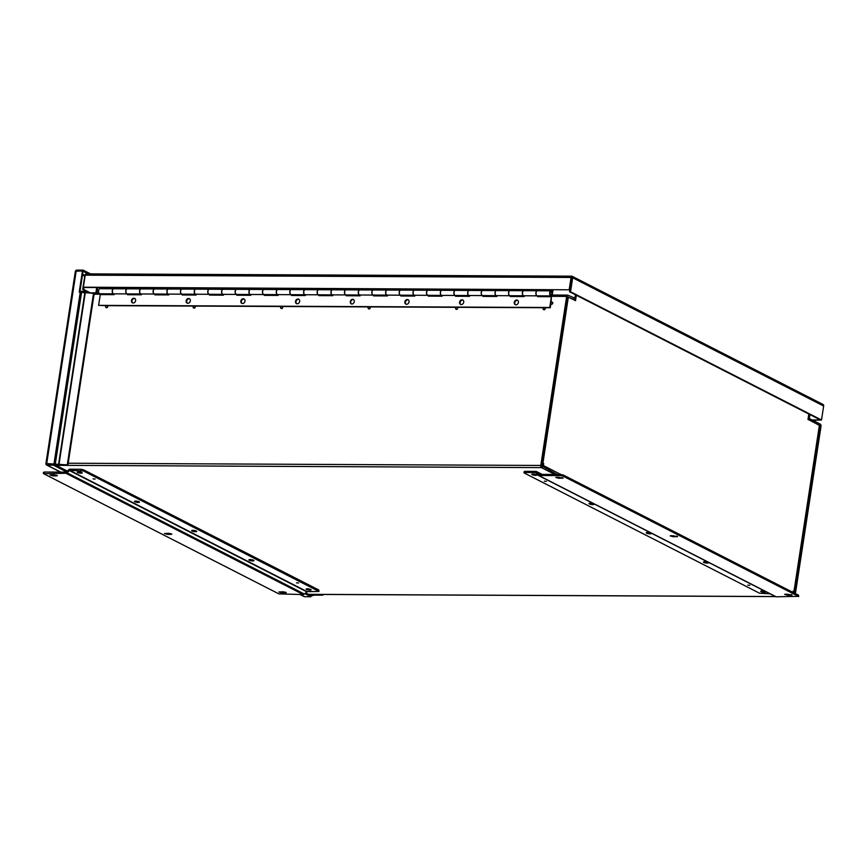 <?xml version="1.0" encoding="UTF-8"?>
<svg xmlns="http://www.w3.org/2000/svg" width="867" height="867" viewBox="0 0 867 867"><rect width="100%" height="100%" fill="white"/><g stroke="black" fill="none" stroke-linecap="round" stroke-linejoin="round"><path stroke-width="1.3" d="M576.349 295.235L575.525 300.654L567.289 296.655M541.853 462.891L543.707 463.617L543.414 465.568A1.756 1.42 117.1 0 1 542.558 466.955M792.969 592.367L793.175 591.088L794.226 591.749L793.034 591.955M793.966 591.489L819.402 425.263L807.979 419.422L808.813 414.014M819.402 425.263L794.226 591.749M543.707 463.617L542.72 463.617L542.428 465.557L541.42 466.121M541.81 463.162L542.72 463.617M46.222 463.596L67.929 464.918L47.208 463.596M311.015 595.922L314.526 595.13L322.86 595.174L313.919 594.816L311.058 595.607L305.65 592.844M75.418 271.241L82.441 270.959L88.174 273.885M75.537 271.003A1.756 1.42 117.1 0 1 76.979 270.114L83.232 270.146L79.851 292.19M67.355 471.095L53.559 464.04L47.306 464.008M83.232 270.146L90.58 273.896M82.441 270.959L79.2 292.19L94.178 293.371L67.929 464.918M45.918 464.008A1.756 1.42 -62.9 0 0 47.132 465.145L53.386 465.167L53.559 464.04M311.058 595.618L310.885 596.745L304.826 593.646M66.531 471.886L53.386 465.167M300.09 594.534L304.1 596.583A1.756 1.42 -62.9 0 0 304.642 596.713L310.885 596.745M322.86 595.174L322.979 594.469M67.323 464.604L93.571 293.057M79.992 291.279L87.155 291.312L90.179 292.862M82.007 292.417L87.784 292.851M87.155 291.312L86.993 292.439M96.714 287.562L95.89 292.883M97.689 287.562L96.876 292.894L97.689 287.562M81.877 472.548A2.536 0.564 -171.3 0 0 79.103 471.897A2.536 0.564 -171.3 0 0 77.239 472.157A2.536 0.564 -171.3 0 0 77.618 472.526A2.536 0.564 -171.3 0 0 80.393 473.176A2.536 0.564 -171.3 0 0 82.257 472.916A2.536 0.564 -171.3 0 0 81.877 472.548M139.099 501.787A2.536 0.564 -171.3 0 0 136.325 501.126A2.536 0.564 -171.3 0 0 134.461 501.386A2.536 0.564 -171.3 0 0 134.84 501.765A2.536 0.564 -171.3 0 0 137.615 502.416A2.536 0.564 -171.3 0 0 139.479 502.156A2.536 0.564 -171.3 0 0 139.099 501.787M196.332 531.027A2.536 0.564 -171.3 0 0 193.547 530.366A2.536 0.564 -171.3 0 0 191.683 530.626A2.536 0.564 -171.3 0 0 192.062 531.005A2.536 0.564 -171.3 0 0 194.837 531.655A2.536 0.564 -171.3 0 0 196.701 531.395A2.536 0.564 -171.3 0 0 196.332 531.027M253.554 560.266A2.536 0.564 -171.3 0 0 250.769 559.605A2.536 0.564 -171.3 0 0 248.905 559.865A2.536 0.564 -171.3 0 0 249.284 560.245A2.536 0.564 -171.3 0 0 252.069 560.895A2.536 0.564 -171.3 0 0 253.923 560.635A2.536 0.564 -171.3 0 0 253.554 560.266M310.776 589.495A2.536 0.564 -171.3 0 0 307.991 588.845A2.536 0.564 -171.3 0 0 306.138 589.105A2.536 0.564 -171.3 0 0 306.506 589.484A2.536 0.564 -171.3 0 0 309.291 590.134A2.536 0.564 -171.3 0 0 311.145 589.874A2.536 0.564 -171.3 0 0 310.776 589.495M95.132 479.05L93.051 478.866L95.132 479.05M298.595 583.003L296.503 582.83L298.595 583.003M65.903 473.263L303.277 594.556L278.903 593.895L43.653 473.696L65.903 473.263A1.756 1.42 -62.9 0 0 67.019 472.775L69.728 470.347L83.405 470.944L318.958 591.446L307.102 591.63L304.393 594.058L67.019 472.775M56.431 475.907L57.385 475.669L54.318 474.823L49.95 475.04L53.017 475.885L56.431 475.907L56.55 475.159M170.886 534.386L171.829 534.148L168.762 533.303L164.394 533.519L167.461 534.365L170.886 534.386L170.994 533.639M285.33 592.855L286.273 592.627L283.206 591.771L278.838 591.988L281.905 592.844L285.33 592.855L285.438 592.118M80.631 470.391L80.804 469.264L69.902 469.21A1.756 1.42 -62.9 0 0 68.786 469.708L66.076 472.136L44.477 472.038L43.523 472.266L43.35 473.404M303.277 594.556A1.756 1.42 -62.9 0 0 304.393 594.058M80.804 469.264L83.579 469.816L318.828 590.015L318.958 591.446M761.053 591.63A2.536 0.564 -171.3 0 0 763.838 592.28A2.536 0.564 -171.3 0 0 765.691 592.02A2.536 0.564 -171.3 0 0 765.323 591.641A2.536 0.564 -171.3 0 0 762.537 590.991A2.536 0.564 -171.3 0 0 760.684 591.251A2.536 0.564 -171.3 0 0 761.053 591.63M703.831 562.39A2.536 0.564 -171.3 0 0 706.605 563.041A2.536 0.564 -171.3 0 0 708.469 562.781A2.536 0.564 -171.3 0 0 708.101 562.412A2.536 0.564 -171.3 0 0 705.315 561.751A2.536 0.564 -171.3 0 0 703.451 562.011A2.536 0.564 -171.3 0 0 703.831 562.39M646.609 533.151A2.536 0.564 -171.3 0 0 649.383 533.801A2.536 0.564 -171.3 0 0 651.247 533.541A2.536 0.564 -171.3 0 0 650.868 533.172A2.536 0.564 -171.3 0 0 648.093 532.511A2.536 0.564 -171.3 0 0 646.229 532.772A2.536 0.564 -171.3 0 0 646.609 533.151M589.387 503.911A2.536 0.564 -171.3 0 0 592.161 504.561A2.536 0.564 -171.3 0 0 594.025 504.301A2.536 0.564 -171.3 0 0 593.646 503.933A2.536 0.564 -171.3 0 0 590.871 503.272A2.536 0.564 -171.3 0 0 589.007 503.532A2.536 0.564 -171.3 0 0 589.387 503.911M532.165 474.672A2.536 0.564 -171.3 0 0 534.939 475.322A2.536 0.564 -171.3 0 0 536.803 475.062A2.536 0.564 -171.3 0 0 536.424 474.693A2.536 0.564 -171.3 0 0 533.649 474.043A2.536 0.564 -171.3 0 0 531.785 474.303A2.536 0.564 -171.3 0 0 532.165 474.672M747.809 585.127L749.89 585.301L747.809 585.127M544.346 481.163L546.427 481.348L544.346 481.163M798.388 596.355L776.128 596.789A1.756 1.42 117.1 0 1 775.597 596.659L538.223 475.365A1.756 1.42 117.1 0 1 537.789 474.997L535.828 472.548L524.925 472.493L525.099 471.366L536.001 471.41A1.756 1.42 117.1 0 1 536.976 471.919L538.938 474.368L560.537 474.477L560.364 475.604L563.127 476.146L798.388 596.355L798.561 595.228L798.68 596.648M776.128 596.789L538.765 475.495L560.364 475.604M785.6 594.144L784.646 594.383L787.724 595.228L792.091 595.011L785.6 594.144M671.156 535.665L670.202 535.904L673.269 536.749L677.636 536.532L671.156 535.665M556.712 477.197L555.758 477.424L558.825 478.281L563.192 478.053L556.712 477.197M770.026 593.808L759.535 593.223L524.275 473.024L524.925 472.493M563.127 476.146L563.301 475.018L798.561 595.228M563.301 475.018L560.537 474.477M538.765 475.495A1.756 1.42 117.1 0 1 538.223 475.365M523.982 472.721L524.156 471.594L525.099 471.366M127.189 293.902A2.536 1.376 -89.7 0 1 127.113 293.902A2.536 1.376 -89.7 0 1 125.813 290.694A2.536 1.376 -89.7 0 1 127.146 288.83A2.536 1.376 -89.7 0 1 127.211 288.83M127.113 293.902L113.718 293.837A2.536 1.376 -89.7 0 1 112.407 290.629A2.536 1.376 -89.7 0 1 113.74 288.765L127.146 288.83M154.532 294.032A2.536 1.376 -89.7 0 1 154.456 294.032A2.536 1.376 -89.7 0 1 153.145 290.824A2.536 1.376 -89.7 0 1 154.478 288.96A2.536 1.376 -89.7 0 1 154.554 288.96M154.456 294.032L141.061 293.967A2.536 1.376 -89.7 0 1 139.75 290.759A2.536 1.376 -89.7 0 1 141.083 288.895L154.478 288.96M181.864 294.162A2.536 1.376 -89.7 0 1 181.799 294.162A2.536 1.376 -89.7 0 1 180.488 290.944A2.536 1.376 -89.7 0 1 181.821 289.09A2.536 1.376 -89.7 0 1 181.897 289.09M181.799 294.162L168.404 294.097A2.536 1.376 -89.7 0 1 167.093 290.889A2.536 1.376 -89.7 0 1 168.426 289.025L181.821 289.09M209.207 294.292A2.536 1.376 -89.7 0 1 209.142 294.292A2.536 1.376 -89.7 0 1 207.831 291.074A2.536 1.376 -89.7 0 1 209.164 289.22A2.536 1.376 -89.7 0 1 209.229 289.22M209.142 294.292L195.747 294.227A2.536 1.376 -89.7 0 1 194.436 291.019A2.536 1.376 -89.7 0 1 195.769 289.155L209.164 289.22M236.55 294.412A2.536 1.376 -89.7 0 1 236.485 294.422A2.536 1.376 -89.7 0 1 235.174 291.204A2.536 1.376 -89.7 0 1 236.507 289.35A2.536 1.376 -89.7 0 1 236.572 289.35M236.485 294.422L223.09 294.357A2.536 1.376 -89.7 0 1 221.779 291.139A2.536 1.376 -89.7 0 1 223.112 289.285L236.507 289.35M263.893 294.542A2.536 1.376 -89.7 0 1 263.828 294.552A2.536 1.376 -89.7 0 1 262.517 291.334A2.536 1.376 -89.7 0 1 263.85 289.47A2.536 1.376 -89.7 0 1 263.915 289.48M263.828 294.552L250.422 294.487A2.536 1.376 -89.7 0 1 249.111 291.269A2.536 1.376 -89.7 0 1 250.455 289.415L263.85 289.47M291.236 294.672A2.536 1.376 -89.7 0 1 291.16 294.682A2.536 1.376 -89.7 0 1 289.849 291.464A2.536 1.376 -89.7 0 1 291.193 289.6A2.536 1.376 -89.7 0 1 291.258 289.611M291.16 294.682L277.765 294.617A2.536 1.376 -89.7 0 1 276.454 291.399A2.536 1.376 -89.7 0 1 277.787 289.535L291.193 289.6M318.579 294.802A2.536 1.376 -89.7 0 1 318.503 294.802A2.536 1.376 -89.7 0 1 317.192 291.594A2.536 1.376 -89.7 0 1 318.525 289.73A2.536 1.376 -89.7 0 1 318.601 289.741M318.503 294.802L305.108 294.747A2.536 1.376 -89.7 0 1 303.797 291.529A2.536 1.376 -89.7 0 1 305.13 289.665L318.525 289.73M345.911 294.932A2.536 1.376 -89.7 0 1 345.846 294.932A2.536 1.376 -89.7 0 1 344.535 291.724A2.536 1.376 -89.7 0 1 345.868 289.86A2.536 1.376 -89.7 0 1 345.944 289.86M345.846 294.932L332.451 294.878A2.536 1.376 -89.7 0 1 331.14 291.659A2.536 1.376 -89.7 0 1 332.473 289.795L345.868 289.86M373.254 295.062A2.536 1.376 -89.7 0 1 373.189 295.062A2.536 1.376 -89.7 0 1 371.878 291.854A2.536 1.376 -89.7 0 1 373.211 289.99A2.536 1.376 -89.7 0 1 373.276 289.99M373.189 295.062L359.794 294.997A2.536 1.376 -89.7 0 1 358.483 291.789A2.536 1.376 -89.7 0 1 359.816 289.925L373.211 289.99M400.597 295.192A2.536 1.376 -89.7 0 1 400.532 295.192A2.536 1.376 -89.7 0 1 399.221 291.984A2.536 1.376 -89.7 0 1 400.554 290.12A2.536 1.376 -89.7 0 1 400.619 290.12M400.532 295.192L387.126 295.127A2.536 1.376 -89.7 0 1 385.826 291.919A2.536 1.376 -89.7 0 1 387.159 290.055L400.554 290.12M427.94 295.322A2.536 1.376 -89.7 0 1 427.865 295.322A2.536 1.376 -89.7 0 1 426.564 292.114A2.536 1.376 -89.7 0 1 427.897 290.25A2.536 1.376 -89.7 0 1 427.962 290.25M427.865 295.322L414.469 295.257A2.536 1.376 -89.7 0 1 413.158 292.049A2.536 1.376 -89.7 0 1 414.502 290.185L427.897 290.25M455.283 295.452A2.536 1.376 -89.7 0 1 455.208 295.452A2.536 1.376 -89.7 0 1 453.896 292.244A2.536 1.376 -89.7 0 1 455.24 290.38A2.536 1.376 -89.7 0 1 455.305 290.38M455.208 295.452L441.812 295.387A2.536 1.376 -89.7 0 1 440.501 292.179A2.536 1.376 -89.7 0 1 441.834 290.315L455.24 290.38M482.616 295.582A2.536 1.376 -89.7 0 1 482.551 295.582A2.536 1.376 -89.7 0 1 481.239 292.363A2.536 1.376 -89.7 0 1 482.572 290.51A2.536 1.376 -89.7 0 1 482.648 290.51M482.551 295.582L469.155 295.517A2.536 1.376 -89.7 0 1 467.844 292.309A2.536 1.376 -89.7 0 1 469.177 290.445L482.572 290.51M509.959 295.712A2.536 1.376 -89.7 0 1 509.894 295.712A2.536 1.376 -89.7 0 1 508.582 292.493A2.536 1.376 -89.7 0 1 509.915 290.64A2.536 1.376 -89.7 0 1 509.98 290.64M509.894 295.712L496.498 295.647A2.536 1.376 -89.7 0 1 495.187 292.439A2.536 1.376 -89.7 0 1 496.52 290.575L509.915 290.64M537.302 295.831A2.536 1.376 -89.7 0 1 537.237 295.842A2.536 1.376 -89.7 0 1 535.925 292.623A2.536 1.376 -89.7 0 1 537.258 290.759A2.536 1.376 -89.7 0 1 537.323 290.77M537.237 295.842L523.841 295.777A2.536 1.376 -89.7 0 1 522.53 292.558A2.536 1.376 -89.7 0 1 523.863 290.705L537.258 290.759M133.182 303.006A2.471 2.005 117.1 0 1 133.919 298.237A2.471 2.005 117.1 0 1 133.182 303.006M132.694 302.941A2.471 2.005 117.1 0 1 134.927 298.584M187.868 303.266A2.471 2.005 117.1 0 1 188.594 298.497A2.471 2.005 117.1 0 1 187.868 303.266M187.38 303.19A2.471 2.005 117.1 0 1 189.602 298.844M242.554 303.526A2.471 2.005 117.1 0 1 243.28 298.757A2.471 2.005 117.1 0 1 242.554 303.526M242.066 303.45A2.471 2.005 117.1 0 1 244.288 299.093M297.229 303.786A2.471 2.005 117.1 0 1 297.955 299.017A2.471 2.005 117.1 0 1 297.229 303.786M296.742 303.71A2.471 2.005 117.1 0 1 298.974 299.353M351.915 304.035A2.471 2.005 117.1 0 1 352.641 299.278A2.471 2.005 117.1 0 1 351.915 304.035M351.428 303.97A2.471 2.005 117.1 0 1 353.649 299.614M406.59 304.295A2.471 2.005 117.1 0 1 407.327 299.527A2.471 2.005 117.1 0 1 406.59 304.295M406.114 304.23A2.471 2.005 117.1 0 1 408.335 299.874M461.277 304.555A2.471 2.005 117.1 0 1 462.003 299.787A2.471 2.005 117.1 0 1 461.277 304.555M460.789 304.48A2.471 2.005 117.1 0 1 463.021 300.134M515.963 304.816A2.471 2.005 117.1 0 1 516.689 300.047A2.471 2.005 117.1 0 1 515.963 304.816M515.475 304.74A2.471 2.005 117.1 0 1 517.697 300.383M128.045 294.715L128.164 293.913M155.388 294.845L155.507 294.032M182.72 294.975L182.85 294.162M210.063 295.105L210.193 294.292M237.406 295.235L237.536 294.422M264.749 295.365L264.868 294.552M292.092 295.484L292.212 294.682M319.435 295.614L319.555 294.813M346.767 295.745L346.898 294.943M374.111 295.875L374.241 295.073M401.454 296.005L401.573 295.203M428.797 296.135L428.916 295.333M456.14 296.265L456.259 295.452M483.483 296.395L483.602 295.582M510.815 296.525L510.945 295.712M538.158 296.655L538.288 295.842M544.541 307.731L550.274 307.763L550.881 303.84M551.119 302.247L551.401 296.709L537.594 296.644L537.713 295.842M114.206 293.837L114.076 294.65L100.269 294.585L98.621 305.357L106.197 305.661M107.085 305.672L193.688 306.073M194.576 306.084L281.179 306.485M282.068 306.495L368.67 306.907M369.559 306.907L456.161 307.319M457.05 307.319L543.652 307.731M141.549 293.967L141.419 294.78L127.482 294.715L127.601 293.902M168.881 294.097L168.762 294.91L154.814 294.845L154.944 294.032M196.224 294.227L196.105 295.04L182.157 294.975L182.287 294.162M223.567 294.357L223.448 295.17L209.5 295.094L209.619 294.292M250.91 294.487L250.791 295.289L236.843 295.224L236.962 294.422M278.253 294.617L278.123 295.419L264.186 295.354L264.305 294.552M305.596 294.747L305.466 295.549L291.529 295.484L291.648 294.682M332.928 294.878L332.809 295.68L318.861 295.614L318.991 294.813M360.271 295.008L360.152 295.81L346.204 295.745L346.334 294.943M387.614 295.138L387.495 295.94L373.547 295.875L373.666 295.062M414.957 295.257L414.827 296.07L400.89 296.005L401.009 295.192M442.3 295.387L442.17 296.2L428.233 296.135L428.352 295.322M469.632 295.517L469.513 296.33L455.565 296.265L455.695 295.452M496.975 295.647L496.856 296.46L482.908 296.395L483.038 295.582M524.318 295.777L524.199 296.59L510.251 296.514L510.37 295.712M551.401 296.709L549.754 307.492L550.274 307.763M98.621 305.357L549.754 307.492M113.653 293.837A2.536 1.376 -89.7 0 1 113.588 293.837A2.536 1.376 -89.7 0 1 112.276 290.629A2.536 1.376 -89.7 0 1 113.61 288.765A2.536 1.376 -89.7 0 1 113.675 288.765M113.61 288.765L99.933 288.7A2.536 1.376 90.3 0 0 98.6 290.564A2.536 1.376 90.3 0 0 99.911 293.772L113.588 293.837M552.474 289.719L552.149 291.821A2.536 1.376 90.3 0 0 551.065 290.835A2.536 1.376 90.3 0 0 549.732 292.688A2.536 1.376 90.3 0 0 551.044 295.907A2.536 1.376 90.3 0 0 552.377 294.043L553.038 289.719M551.065 290.835L537.399 290.77A2.536 1.376 90.3 0 0 536.055 292.623A2.536 1.376 90.3 0 0 537.367 295.842L551.044 295.907M523.787 290.705A2.536 1.376 90.3 0 0 523.722 290.705A2.536 1.376 90.3 0 0 522.389 292.558A2.536 1.376 90.3 0 0 523.701 295.777A2.536 1.376 90.3 0 0 523.766 295.777M523.722 290.705L510.056 290.64A2.536 1.376 90.3 0 0 508.723 292.493A2.536 1.376 90.3 0 0 510.034 295.712L523.701 295.777M496.455 290.575A2.536 1.376 90.3 0 0 496.379 290.575A2.536 1.376 90.3 0 0 495.046 292.428A2.536 1.376 90.3 0 0 496.358 295.647A2.536 1.376 90.3 0 0 496.423 295.647M496.379 290.575L482.713 290.51A2.536 1.376 90.3 0 0 481.38 292.363A2.536 1.376 90.3 0 0 482.691 295.582L496.358 295.647M469.112 290.445A2.536 1.376 90.3 0 0 469.047 290.445A2.536 1.376 90.3 0 0 467.703 292.309A2.536 1.376 90.3 0 0 469.014 295.517A2.536 1.376 90.3 0 0 469.09 295.517M469.047 290.445L455.37 290.38A2.536 1.376 90.3 0 0 454.037 292.244A2.536 1.376 90.3 0 0 455.348 295.452L469.014 295.517M441.769 290.315A2.536 1.376 90.3 0 0 441.704 290.315A2.536 1.376 90.3 0 0 440.371 292.179A2.536 1.376 90.3 0 0 441.682 295.387A2.536 1.376 90.3 0 0 441.747 295.387M441.704 290.315L428.027 290.25A2.536 1.376 90.3 0 0 426.694 292.114A2.536 1.376 90.3 0 0 428.005 295.322L441.682 295.387M414.426 290.185A2.536 1.376 90.3 0 0 414.361 290.185A2.536 1.376 90.3 0 0 413.028 292.049A2.536 1.376 90.3 0 0 414.339 295.257A2.536 1.376 90.3 0 0 414.404 295.257M414.361 290.185L400.684 290.12A2.536 1.376 90.3 0 0 399.351 291.984A2.536 1.376 90.3 0 0 400.662 295.192L414.339 295.257M387.083 290.055A2.536 1.376 90.3 0 0 387.018 290.055A2.536 1.376 90.3 0 0 385.685 291.919A2.536 1.376 90.3 0 0 386.996 295.127A2.536 1.376 90.3 0 0 387.061 295.127M387.018 290.055L373.352 289.99A2.536 1.376 90.3 0 0 372.019 291.854A2.536 1.376 90.3 0 0 373.319 295.062L386.996 295.127M359.751 289.925A2.536 1.376 90.3 0 0 359.675 289.925A2.536 1.376 90.3 0 0 358.342 291.789A2.536 1.376 90.3 0 0 359.653 294.997A2.536 1.376 90.3 0 0 359.718 294.997M359.675 289.925L346.009 289.86A2.536 1.376 90.3 0 0 344.676 291.724A2.536 1.376 90.3 0 0 345.987 294.932L359.653 294.997M332.408 289.806A2.536 1.376 90.3 0 0 332.332 289.795A2.536 1.376 90.3 0 0 330.999 291.659A2.536 1.376 90.3 0 0 332.31 294.867A2.536 1.376 90.3 0 0 332.386 294.867M332.332 289.795L318.666 289.73A2.536 1.376 90.3 0 0 317.333 291.594A2.536 1.376 90.3 0 0 318.644 294.813L332.31 294.867M305.065 289.676A2.536 1.376 90.3 0 0 305 289.665A2.536 1.376 90.3 0 0 303.656 291.529A2.536 1.376 90.3 0 0 304.967 294.747A2.536 1.376 90.3 0 0 305.043 294.737M305 289.665L291.323 289.6A2.536 1.376 90.3 0 0 289.99 291.464A2.536 1.376 90.3 0 0 291.301 294.682L304.967 294.747M277.722 289.545A2.536 1.376 90.3 0 0 277.657 289.535A2.536 1.376 90.3 0 0 276.324 291.399A2.536 1.376 90.3 0 0 277.635 294.617A2.536 1.376 90.3 0 0 277.7 294.607M277.657 289.535L263.98 289.47A2.536 1.376 90.3 0 0 262.647 291.334A2.536 1.376 90.3 0 0 263.958 294.552L277.635 294.617M250.379 289.415A2.536 1.376 90.3 0 0 250.314 289.415A2.536 1.376 90.3 0 0 248.981 291.269A2.536 1.376 90.3 0 0 250.292 294.487A2.536 1.376 90.3 0 0 250.357 294.477M250.314 289.415L236.648 289.35A2.536 1.376 90.3 0 0 235.304 291.204A2.536 1.376 90.3 0 0 236.615 294.422L250.292 294.487M223.036 289.285A2.536 1.376 90.3 0 0 222.971 289.285A2.536 1.376 90.3 0 0 221.638 291.139A2.536 1.376 90.3 0 0 222.949 294.357A2.536 1.376 90.3 0 0 223.014 294.357M222.971 289.285L209.305 289.22A2.536 1.376 90.3 0 0 207.972 291.074A2.536 1.376 90.3 0 0 209.283 294.292L222.949 294.357M195.704 289.155A2.536 1.376 90.3 0 0 195.628 289.155A2.536 1.376 90.3 0 0 194.295 291.009A2.536 1.376 90.3 0 0 195.606 294.227A2.536 1.376 90.3 0 0 195.671 294.227M195.628 289.155L181.962 289.09A2.536 1.376 90.3 0 0 180.629 290.954A2.536 1.376 90.3 0 0 181.94 294.162L195.606 294.227M168.361 289.025A2.536 1.376 90.3 0 0 168.285 289.025A2.536 1.376 90.3 0 0 166.952 290.889A2.536 1.376 90.3 0 0 168.263 294.097A2.536 1.376 90.3 0 0 168.339 294.097M168.285 289.025L154.619 288.96A2.536 1.376 90.3 0 0 153.286 290.824A2.536 1.376 90.3 0 0 154.597 294.032L168.263 294.097M141.018 288.895A2.536 1.376 90.3 0 0 140.953 288.895A2.536 1.376 90.3 0 0 139.62 290.759A2.536 1.376 90.3 0 0 140.92 293.967A2.536 1.376 90.3 0 0 140.996 293.967M140.953 288.895L127.276 288.83A2.536 1.376 90.3 0 0 125.943 290.694A2.536 1.376 90.3 0 0 127.254 293.902L140.92 293.967M551.846 293.772A1.528 0.824 -89.7 0 1 551.044 294.899A1.528 0.824 -89.7 0 1 550.252 292.959A1.528 0.824 -89.7 0 1 551.065 291.843A1.528 0.824 -89.7 0 1 551.846 293.772M101.341 287.584L101.168 288.711M538.635 290.77L524.958 290.705M511.292 290.64L497.615 290.575M483.949 290.51L470.272 290.445M456.606 290.38L442.939 290.315M429.263 290.25L415.596 290.196M401.92 290.131L388.253 290.066M374.587 290.001L360.91 289.936M347.244 289.871L333.567 289.806M319.901 289.741L306.235 289.676M292.558 289.611L278.892 289.545M265.215 289.48L251.549 289.415M237.872 289.35L224.206 289.285M210.54 289.22L196.863 289.155M183.197 289.09L169.531 289.025M155.854 288.96L142.188 288.895M128.511 288.83L114.845 288.776M571.754 276.237L569.543 291.756L820.529 419.996L812.065 419.953M90.32 292.862L83.676 289.459L83.98 287.497L569.836 289.795L571.927 276.172A1.756 1.42 117.1 0 1 572.664 277.776L570.529 291.756L821.515 419.996L812.672 420.267M86.061 273.885L86.873 273.939L86.061 273.885A1.756 0.954 90.3 0 0 85.204 275.164L83.362 287.194L569.836 289.795M822.913 404.412A1.756 1.42 117.1 0 1 823.65 406.016L821.515 419.996M569.543 291.756L570.529 291.756M571.927 276.172A1.756 0.954 90.3 0 0 571.071 277.462L569.229 289.48M83.98 287.508L83.362 287.194M85.67 274.091A1.756 1.42 -62.9 0 0 84.836 275.478L82.69 289.459L83.676 289.459M86.321 291.312L82.69 289.459M576.013 295.062L575.493 298.476A1.756 0.954 -89.7 0 1 574.572 299.765A1.756 0.954 -89.7 0 1 574.322 299.7L567.289 296.709L541.42 465.763L557.243 474.455M794.79 593.299L820.388 426.033L809.29 419.758A1.756 0.954 -89.7 0 1 808.629 417.591L809.149 414.188M573.683 298.161L574.886 298.161L575.406 294.758M574.886 298.161L567.852 295.17A1.756 0.954 -89.7 0 0 567.592 295.116L552.084 295.04M554.837 474.444L541.463 467.616A1.756 0.954 -89.7 0 1 540.802 465.449L566.671 296.406A1.756 0.954 -89.7 0 1 567.592 295.116M809.756 414.502L809.464 418.631L820.345 424.191A1.756 0.954 -89.7 0 1 821.006 426.347L795.407 593.613M282.642 307.568L282.685 307.503A1.062 0.867 -62.9 0 0 282.111 306.539M281.656 308.565A1.062 0.867 -62.9 0 0 282.675 307.59L282.371 307.427A1.062 0.867 117.1 0 1 281.352 308.414L281.656 308.565M368.648 308.804A1.062 0.867 -62.9 0 0 369.082 308.977L368.789 308.793A1.062 0.867 117.1 0 1 368.074 307.839L368.085 307.752A1.062 0.867 117.1 0 1 369.093 306.777L369.158 306.777A1.062 0.867 117.1 0 1 369.873 307.763L369.862 307.839A1.062 0.867 117.1 0 1 368.843 308.825L369.158 308.977A1.062 0.867 -62.9 0 0 370.166 308.002L370.176 307.926A1.062 0.867 -62.9 0 0 369.602 306.951M457.624 308.392L457.668 308.338A1.062 0.867 -62.9 0 0 457.093 307.362M456.649 309.4A1.062 0.867 -62.9 0 0 457.657 308.414L457.353 308.251A1.062 0.867 117.1 0 1 456.335 309.237L456.649 309.4M552.723 303.233L552.767 303.168A1.062 0.867 -62.9 0 0 552.192 302.193M551.748 304.23A1.062 0.867 -62.9 0 0 552.756 303.244L552.452 303.092A1.062 0.867 117.1 0 1 551.445 304.068L551.748 304.23M550.708 303.006L550.664 303.082A1.062 0.867 117.1 0 0 551.369 304.068L551.683 304.198A1.062 0.867 -62.9 0 1 551.239 304.057M543.067 308.587L543.067 308.587A1.062 0.867 117.1 0 1 544.075 307.601L544.14 307.633A1.062 0.867 117.1 0 1 544.855 308.587L544.844 308.674A1.062 0.867 117.1 0 1 543.826 309.649L544.14 309.812A1.062 0.867 -62.9 0 0 545.148 308.825L545.159 308.75A1.062 0.867 -62.9 0 0 544.584 307.774M195.151 307.156L195.194 307.091A1.062 0.867 -62.9 0 0 194.62 306.127M194.165 308.153A1.062 0.867 -62.9 0 0 195.183 307.178L194.88 307.016A1.062 0.867 117.1 0 1 193.861 308.002L194.165 308.153M106.175 307.568A1.062 0.867 -62.9 0 0 106.608 307.742L106.316 307.547A1.062 0.867 117.1 0 1 105.59 306.593L105.611 306.517A1.062 0.867 117.1 0 1 106.619 305.531L106.684 305.531A1.062 0.867 117.1 0 1 107.4 306.528L107.389 306.604A1.062 0.867 117.1 0 1 106.37 307.59L106.674 307.742A1.062 0.867 -62.9 0 0 107.692 306.755L107.703 306.68A1.062 0.867 -62.9 0 0 107.129 305.704M280.626 307.341L280.583 307.427A1.062 0.867 117.1 0 0 280.995 308.338L281.298 308.489M280.594 307.341A1.062 0.867 117.1 0 1 281.602 306.365L281.667 306.365A1.062 0.867 117.1 0 1 282.382 307.352L282.685 307.503M455.608 308.175L455.565 308.251A1.062 0.867 117.1 0 0 455.977 309.161L456.28 309.313M455.576 308.164A1.062 0.867 117.1 0 1 456.584 307.189L456.649 307.189A1.062 0.867 117.1 0 1 457.364 308.175L457.668 308.338M550.675 303.006A1.062 0.867 117.1 0 1 551.683 302.019L551.759 302.019A1.062 0.867 117.1 0 1 552.463 303.006L552.767 303.168M543.1 308.587L543.089 308.663A1.062 0.867 117.1 0 0 543.761 309.649L544.064 309.812M193.807 307.958L193.796 308.002A1.062 0.867 117.1 0 1 193.092 307.005L193.124 306.951M193.103 306.929A1.062 0.867 117.1 0 1 194.11 305.943L194.175 305.953A1.062 0.867 117.1 0 1 194.891 306.94L194.847 307.016M571.765 277.212L571.32 280.149M568.351 296.991L542.915 463.216M543.414 465.568L560.862 474.487M82.484 275.002L84.728 276.15M82.603 274.21L84.858 275.359M312.315 594.415L312.131 595.618M312.564 594.415L312.38 595.575M313.139 594.957L313.225 594.415M46.699 463.704L76.198 270.938M80.263 292.19L54.014 463.737M58.978 464.56L85.226 293.013M55.325 463.878L81.574 292.331M84.793 292.97L58.544 464.517M47.132 465.145L60.788 472.114M300.383 594.534L304.642 596.713M44.477 472.038L44.304 473.165M53.017 475.885L53.18 474.813M167.461 534.365L167.624 533.292M281.905 592.844L282.078 591.771M69.36 470.51L306.734 591.793M83.405 470.944L83.579 469.816M307.102 591.63L69.728 470.347M318.828 590.015L318.655 591.142M787.724 595.228L787.886 594.155M791.246 594.502L791.138 595.25M673.269 536.749L673.442 535.676M676.802 536.023L676.693 536.771M558.825 478.281L558.987 477.208M562.358 477.554L562.239 478.291M541.799 474.379L536.976 471.919M85.204 275.164L571.071 277.462M572.664 277.776L823.65 406.016M94.059 294.173L114.141 294.26M128.099 294.336L141.484 294.39M155.442 294.455L168.816 294.52M182.785 294.585L196.159 294.65M210.128 294.715L223.502 294.78M237.471 294.845L250.845 294.91M264.803 294.975L278.188 295.04M292.146 295.105L305.531 295.17M319.49 295.235L332.863 295.3M346.833 295.365L360.206 295.43M374.176 295.495L387.549 295.56M401.508 295.625L414.892 295.68M428.851 295.755L442.235 295.81M456.194 295.875L469.578 295.94M483.537 296.005L496.91 296.07M510.88 296.135L524.253 296.2M538.223 296.265L566.671 296.406M540.802 465.449L68.19 463.216M574.322 299.7L573.651 299.7M819.586 426.033L820.388 426.033M808.618 419.747L809.29 419.758M820.171 425.318L819.499 425.318M775.358 596.539L308.554 594.328M56.062 465.319L541.463 467.616M75.375 271.133L45.875 463.899M46.601 465.015L60.495 472.114M542.103 474.39L536.543 471.54M571.895 276.172L86.234 273.874M822.978 404.445L571.992 276.205M98.881 292.894L84.077 292.829M308.685 594.394L775.488 596.604M574.572 299.765L573.781 299.754"/></g></svg>
